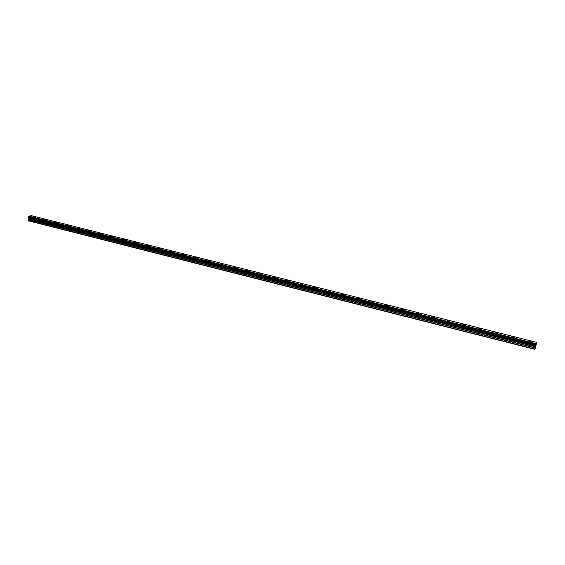 <?xml version="1.0" encoding="UTF-8"?>
<svg xmlns="http://www.w3.org/2000/svg" width="565" height="565" viewBox="0 0 565 565"><rect width="100%" height="100%" fill="white"/><g stroke="black" fill="none" stroke-linecap="round" stroke-linejoin="round"><path stroke-width="0.85" d="M528.035 340.886L529.702 340.843L531.107 341.641M529.433 341.691L528.091 341.062L529.702 340.836L531.051 341.465L529.433 341.691M511.424 336.726L513.098 336.676L514.461 337.453M512.78 337.503L511.48 336.895L513.098 336.676L514.404 337.284L512.78 337.503M495.032 332.623L496.72 332.566L498.033 333.322M496.345 333.378L495.088 332.785L496.72 332.566L497.977 333.159L496.345 333.378M478.859 328.576L480.554 328.512L481.832 329.247M480.137 329.303L478.915 328.731L480.554 328.512L481.776 329.084L480.137 329.303M462.897 324.578L464.607 324.515L465.843 325.228M464.133 325.285L462.954 324.734L464.607 324.515L465.786 325.066L464.133 325.285M447.148 320.63L448.864 320.567L450.065 321.259M448.349 321.323L447.205 320.786L448.864 320.567L450.008 321.104L448.349 321.323M431.604 316.739L433.327 316.668L434.492 317.339M432.769 317.41L431.66 316.887L433.327 316.668L434.436 317.191L432.769 317.41M416.264 312.897L417.994 312.826L419.117 313.476M417.387 313.547L416.313 313.045L417.994 312.819L419.068 313.328L417.387 313.547M401.115 309.097L402.852 309.027L403.947 309.662M402.209 309.733L401.164 309.246L402.852 309.027L403.897 309.514L402.209 309.733M386.213 305.495L387.915 305.277L388.925 305.75L387.223 305.969L386.213 305.495L387.908 305.284L388.974 305.898M371.403 301.661L373.154 301.583L374.185 302.176M372.427 302.254L371.445 301.795L373.161 301.576L374.136 302.035L372.427 302.254M356.826 298.009L358.591 297.925L359.587 298.504M357.822 298.581L356.868 298.143L358.591 297.925L359.545 298.369L357.822 298.581M342.432 294.4L344.205 294.316L345.173 294.881M343.4 294.965L342.475 294.535L344.205 294.316L345.13 294.746L343.4 294.965M328.216 290.841L330.002 290.756L330.942 291.3M329.155 291.385L328.258 290.968L330.892 291.173L329.155 291.385M314.175 287.324L315.969 287.239L316.88 287.769M315.086 287.853L314.218 287.444L315.969 287.232L316.838 287.642L315.086 287.853M300.312 283.849L302.96 284.153L301.194 284.365L300.354 283.969L302.113 283.757L302.96 284.153M286.617 280.417L288.425 280.332L289.287 280.826M287.472 280.918L286.653 280.537L289.245 280.706L287.472 280.918M273.086 277.027L275.741 277.408M273.919 277.514L273.128 277.14L275.699 277.309L273.919 277.514M259.759 273.792L261.546 273.587L262.322 273.947L259.759 273.792L261.546 273.587L262.358 274.046M246.517 270.374L249.137 270.734M247.301 270.826L246.552 270.48L248.353 270.275L249.101 270.628L247.301 270.826M233.465 267.104L236.078 267.443M234.228 267.542L233.5 267.203L235.315 267.005L236.043 267.344L234.228 267.542M220.576 263.869L223.175 264.208M221.318 264.3L220.604 263.968L223.14 264.102L221.318 264.3M207.828 260.677L210.42 261.002M208.556 261.094L207.864 260.776L210.385 260.903L208.556 261.094M195.243 257.52L197.814 257.831M195.942 257.923L195.271 257.619L197.114 257.428L197.785 257.739L195.942 257.923M182.799 254.405L185.362 254.702M183.477 254.794L182.827 254.497L184.677 254.306L185.327 254.61L183.477 254.794M170.524 251.411L173.052 251.609M158.334 248.275L160.884 248.551M158.984 248.642L160.856 248.459L158.984 248.642M146.314 245.259L148.856 245.528M146.942 245.62L148.828 245.443L146.942 245.62M134.435 242.286L136.963 242.533M135.049 242.632L136.935 242.456L135.049 242.632M122.69 239.341L125.211 239.581M123.283 239.673L125.183 239.504L123.283 239.673M111.072 236.424L113.586 236.664M111.651 236.756L113.558 236.587L111.651 236.756M99.588 233.55L102.096 233.776M100.153 233.868L102.067 233.698L100.153 233.868M88.253 230.767L90.732 230.916M77.024 227.949L79.496 228.098M65.893 225.103L68.379 225.301M66.416 225.393L68.358 225.237L66.416 225.393M54.904 222.349L57.39 222.539M55.412 222.631L57.369 222.476L55.412 222.631M44.042 219.623L46.521 219.813M44.536 219.898L46.492 219.75L44.536 219.898M33.293 216.925L35.765 217.108M33.78 217.193L35.743 217.052L33.78 217.193M535.931 345.526L534.956 349.361L28.441 220.851L28.299 219.672L535.288 348.005L535.726 346.387M28.561 217.405L28.85 218.62L28.299 219.672M536.75 342.376L31.223 215.639L28.942 216.169L28.455 216.981L28.504 217.391L535.98 345.25L536.75 342.376L535.994 345.342M535.677 346.536L535.98 345.236L28.476 217.377M534.956 349.361L535.288 348.005M28.25 220.583L535.02 349.099M28.766 217.758L535.895 345.603M28.737 217.716L535.903 345.568M28.504 216.861L536.136 344.622M28.54 216.826L536.15 344.565M536.312 343.916L28.829 216.346L536.305 343.951M28.942 216.169L536.376 343.668M28.349 219.517L535.337 347.807M28.801 218.775L535.599 346.804M28.85 218.62L535.648 346.599M28.886 218.026L535.825 345.886M28.857 217.892L535.867 345.731M28.455 217.348L535.987 345.208M28.441 217.278L536.008 345.13M28.455 216.981L536.093 344.777M28.483 216.904L536.121 344.671M28.504 217.391L535.98 345.25"/></g></svg>
